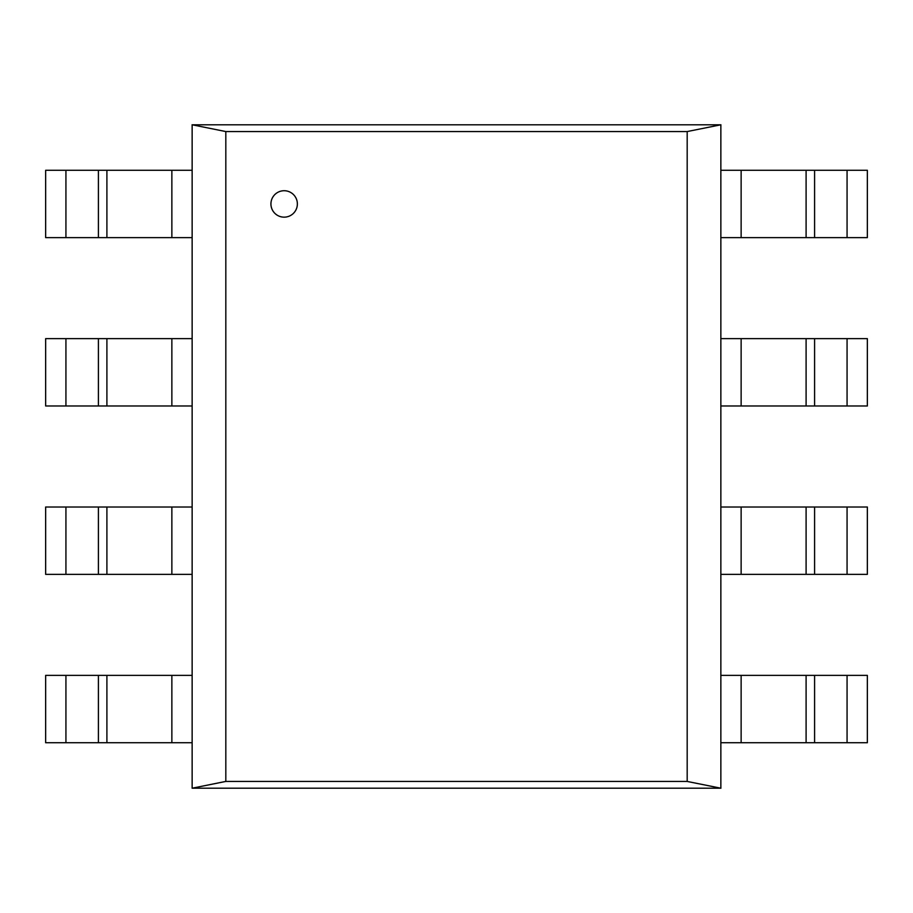<?xml version="1.0" encoding="UTF-8"?>
<svg xmlns="http://www.w3.org/2000/svg" width="913" height="913" viewBox="0 0 913 913"><rect width="100%" height="100%" fill="white"/><g stroke="black" fill="none" stroke-linecap="round" stroke-linejoin="round"><path stroke-width="1.37" d="M270.933 203.941A13.216 13.216 0 0 0 290.756 215.388A13.216 13.216 0 0 0 290.756 192.495A13.216 13.216 0 0 0 270.933 203.941M687.181 781.437L225.819 781.437L225.819 131.563L687.181 131.563L687.181 781.437L720.916 788.227M192.141 788.204L192.141 124.796L720.859 124.796L720.859 788.204L192.141 788.204L225.888 781.414M687.181 131.563L720.916 124.773M225.819 131.563L192.084 124.773M98.41 170.274L98.41 237.62L45.65 237.62L45.65 170.274L192.141 170.274M192.141 237.62L106.832 237.62M106.901 170.274L106.901 237.62L98.501 237.62M98.41 338.643L98.41 405.988L45.65 405.988L45.65 338.643L192.141 338.643M192.141 405.988L106.832 405.988M106.901 338.643L106.901 405.988L98.501 405.988M98.41 507.012L98.41 574.357L45.65 574.357L45.65 507.012L192.141 507.012M192.141 574.357L106.832 574.357M106.901 507.012L106.901 574.357L98.501 574.357M98.41 675.38L98.41 742.726L45.65 742.726L45.65 675.38L192.141 675.38M192.141 742.726L106.832 742.726M106.901 675.38L106.901 742.726L98.501 742.726M814.59 742.726L814.59 675.38L867.35 675.38L867.35 742.726L720.859 742.726M720.859 675.38L806.168 675.38M806.099 742.726L806.099 675.38L814.499 675.38M814.59 574.357L814.59 507.012L867.35 507.012L867.35 574.357L720.859 574.357M720.859 507.012L806.168 507.012M806.099 574.357L806.099 507.012L814.499 507.012M814.59 405.988L814.59 338.643L867.35 338.643L867.35 405.988L720.859 405.988M720.859 338.643L806.168 338.643M806.099 405.988L806.099 338.643L814.499 338.643M814.59 237.62L814.59 170.274L867.35 170.274L867.35 237.62L720.859 237.62M720.859 170.274L806.168 170.274M806.099 237.62L806.099 170.274L814.499 170.274M171.861 237.62L171.861 170.274M65.93 170.274L65.93 237.62M171.861 405.988L171.861 338.643M65.93 338.643L65.93 405.988M171.861 574.357L171.861 507.012M65.93 507.012L65.93 574.357M171.861 742.726L171.861 675.38M65.93 675.38L65.93 742.726M741.139 675.38L741.139 742.726M847.07 742.726L847.07 675.38M741.139 507.012L741.139 574.357M847.07 574.357L847.07 507.012M741.139 338.643L741.139 405.988M847.07 405.988L847.07 338.643M741.139 170.274L741.139 237.62M847.07 237.62L847.07 170.274"/></g></svg>
